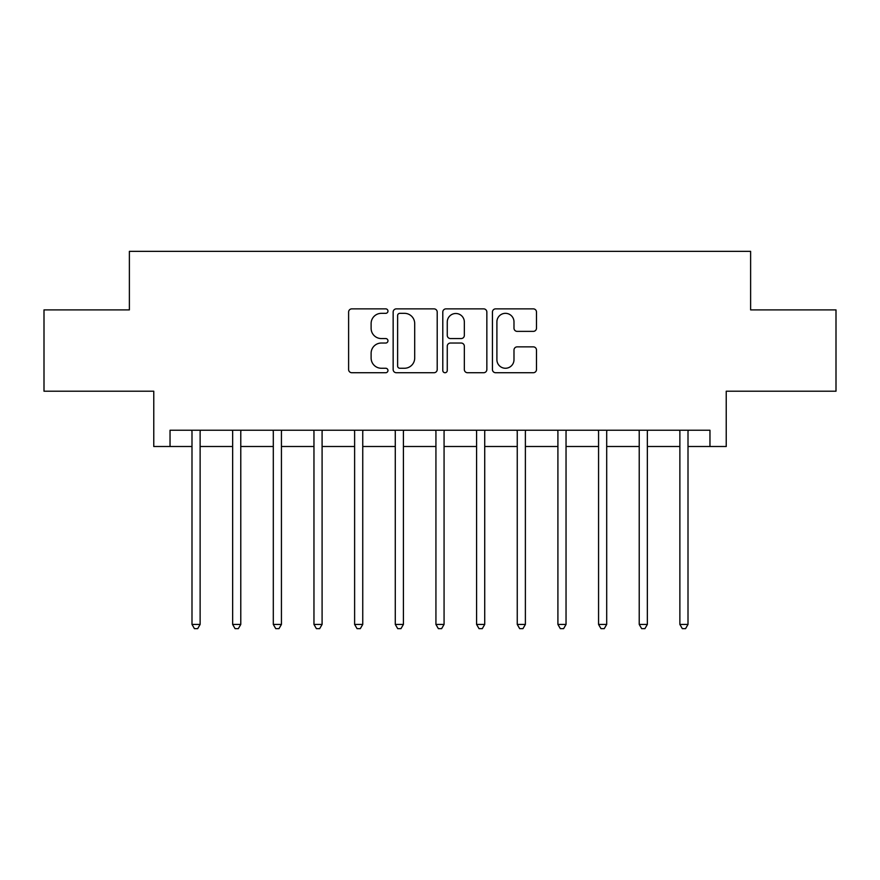 <?xml version="1.0" encoding="UTF-8"?>
<svg xmlns="http://www.w3.org/2000/svg" width="880" height="880" viewBox="0 0 880 880"><rect width="100%" height="100%" fill="white"/><g stroke="black" fill="none" stroke-linecap="round" stroke-linejoin="round"><path stroke-width="1.32" d="M387.959 311.102A2.233 2.233 0 0 0 385.726 308.869L351.802 308.869A3.19 3.19 0 0 0 348.612 312.059L348.612 369.534A3.19 3.19 0 0 0 351.802 372.724L385.726 372.724A2.233 2.233 0 0 0 387.959 370.491A2.233 2.233 0 0 0 385.726 368.258L381.337 368.258A10.219 10.219 0 0 1 371.118 358.039L371.118 353.243A10.219 10.219 0 0 1 381.337 343.035L385.726 343.035A2.233 2.233 0 0 0 387.959 340.802A2.233 2.233 0 0 0 385.726 338.558L381.337 338.558A10.219 10.219 0 0 1 371.118 328.35L371.118 323.554A10.219 10.219 0 0 1 381.337 313.335L385.726 313.335A2.233 2.233 0 0 0 387.959 311.102M533.302 331.375A3.19 3.19 0 0 0 536.492 328.185L536.492 312.059A3.19 3.19 0 0 0 533.302 308.869L495.627 308.869A3.19 3.19 0 0 0 492.437 312.059L492.437 369.534A3.19 3.19 0 0 0 495.627 372.724L533.302 372.724A3.19 3.19 0 0 0 536.492 369.534L536.492 350.053A3.19 3.19 0 0 0 533.302 346.863L517.176 346.863A3.19 3.19 0 0 0 513.986 350.053L513.986 359.711A8.536 8.536 0 0 1 505.45 368.258A8.536 8.536 0 0 1 496.903 359.711L496.903 321.882A8.536 8.536 0 0 1 505.45 313.335A8.536 8.536 0 0 1 513.986 321.882L513.986 328.185A3.19 3.19 0 0 0 517.176 331.375L533.302 331.375M170.038 446.501L170.038 430.243L709.962 430.243L709.962 446.501L726.231 446.501L726.231 391.215L836 391.215L836 309.892L750.618 309.892L750.618 251.35L129.382 251.35L129.382 309.892L44 309.892L44 391.215L153.769 391.215L153.769 446.501L191.994 446.501M437.206 312.059A3.19 3.19 0 0 0 434.016 308.869L396.341 308.869A3.19 3.19 0 0 0 393.151 312.059L393.151 369.534A3.19 3.19 0 0 0 396.341 372.724L434.016 372.724A3.19 3.19 0 0 0 437.206 369.534L437.206 312.059M445.984 308.869L483.659 308.869A3.19 3.19 0 0 1 486.849 312.059L486.849 369.534A3.19 3.19 0 0 1 483.659 372.724L467.533 372.724A3.19 3.19 0 0 1 464.343 369.534L464.343 346.225A3.19 3.19 0 0 0 461.153 343.035L450.461 343.035A3.19 3.19 0 0 0 447.26 346.225L447.26 370.491A2.233 2.233 0 0 1 445.027 372.724A2.233 2.233 0 0 1 442.794 370.491L442.794 312.059A3.19 3.19 0 0 1 445.984 308.869M200.123 446.501L232.65 446.501M240.779 446.501L273.306 446.501M281.435 446.501L313.962 446.501M322.091 446.501L354.618 446.501M362.747 446.501L395.274 446.501M403.414 446.501L435.93 446.501M444.07 446.501L476.586 446.501M484.726 446.501L517.253 446.501M525.382 446.501L557.909 446.501M566.038 446.501L598.565 446.501M606.694 446.501L639.221 446.501M647.35 446.501L679.877 446.501M688.006 446.501L709.962 446.501M399.85 313.335A2.233 2.233 0 0 0 397.617 315.579L397.617 366.014A2.233 2.233 0 0 0 399.85 368.258L404.481 368.258A10.219 10.219 0 0 0 414.7 358.039L414.7 323.554A10.219 10.219 0 0 0 404.481 313.335L399.85 313.335M464.343 322.036A8.536 8.536 0 0 0 455.807 313.5A8.536 8.536 0 0 0 447.26 322.036L447.26 335.368A3.19 3.19 0 0 0 450.461 338.558L461.153 338.558A3.19 3.19 0 0 0 464.343 335.368L464.343 322.036M200.519 430.243L200.354 430.65A3.256 3.256 0 0 0 200.123 431.871L200.123 624.426L191.994 624.426L191.994 431.871A3.256 3.256 0 0 0 191.752 430.65L191.587 430.243M200.123 624.426L197.681 628.65L194.436 628.65L191.994 624.426M241.186 430.243L241.01 430.65A3.256 3.256 0 0 0 240.779 431.871L240.779 624.426L232.65 624.426L232.65 431.871A3.256 3.256 0 0 0 232.419 430.65L232.243 430.243M240.779 624.426L238.337 628.65L235.092 628.65L232.65 624.426M281.842 430.243L281.677 430.65A3.256 3.256 0 0 0 281.435 431.871L281.435 624.426L273.306 624.426L273.306 431.871A3.256 3.256 0 0 0 273.075 430.65L272.91 430.243M281.435 624.426L278.993 628.65L275.748 628.65L273.306 624.426M322.498 430.243L322.333 430.65A3.256 3.256 0 0 0 322.091 431.871L322.091 624.426L313.962 624.426L313.962 431.871A3.256 3.256 0 0 0 313.731 430.65L313.566 430.243M322.091 624.426L319.66 628.65L316.404 628.65L313.962 624.426M363.154 430.243L362.989 430.65A3.256 3.256 0 0 0 362.747 431.871L362.747 624.426L354.618 624.426L354.618 431.871A3.256 3.256 0 0 0 354.387 430.65L354.222 430.243M362.747 624.426L360.316 628.65L357.06 628.65L354.618 624.426M403.81 430.243L403.645 430.65A3.256 3.256 0 0 0 403.414 431.871L403.414 624.426L395.274 624.426L395.274 431.871A3.256 3.256 0 0 0 395.043 430.65L394.878 430.243M403.414 624.426L400.972 628.65L397.716 628.65L395.274 624.426M444.466 430.243L444.301 430.65A3.256 3.256 0 0 0 444.07 431.871L444.07 624.426L435.93 624.426L435.93 431.871A3.256 3.256 0 0 0 435.699 430.65L435.534 430.243M444.07 624.426L441.628 628.65L438.372 628.65L435.93 624.426M485.122 430.243L484.957 430.65A3.256 3.256 0 0 0 484.726 431.871L484.726 624.426L476.586 624.426L476.586 431.871A3.256 3.256 0 0 0 476.355 430.65L476.19 430.243M484.726 624.426L482.284 628.65L479.028 628.65L476.586 624.426M525.778 430.243L525.613 430.65A3.256 3.256 0 0 0 525.382 431.871L525.382 624.426L517.253 624.426L517.253 431.871A3.256 3.256 0 0 0 517.011 430.65L516.846 430.243M525.382 624.426L522.94 628.65L519.684 628.65L517.253 624.426M566.434 430.243L566.269 430.65A3.256 3.256 0 0 0 566.038 431.871L566.038 624.426L557.909 624.426L557.909 431.871A3.256 3.256 0 0 0 557.667 430.65L557.502 430.243M566.038 624.426L563.596 628.65L560.34 628.65L557.909 624.426M607.09 430.243L606.925 430.65A3.256 3.256 0 0 0 606.694 431.871L606.694 624.426L598.565 624.426L598.565 431.871A3.256 3.256 0 0 0 598.323 430.65L598.158 430.243M606.694 624.426L604.252 628.65L601.007 628.65L598.565 624.426M647.757 430.243L647.581 430.65A3.256 3.256 0 0 0 647.35 431.871L647.35 624.426L639.221 624.426L639.221 431.871A3.256 3.256 0 0 0 638.99 430.65L638.814 430.243M647.35 624.426L644.908 628.65L641.663 628.65L639.221 624.426M688.413 430.243L688.248 430.65A3.256 3.256 0 0 0 688.006 431.871L688.006 624.426L679.877 624.426L679.877 431.871A3.256 3.256 0 0 0 679.646 430.65L679.481 430.243M688.006 624.426L685.564 628.65L682.319 628.65L679.877 624.426"/></g></svg>
